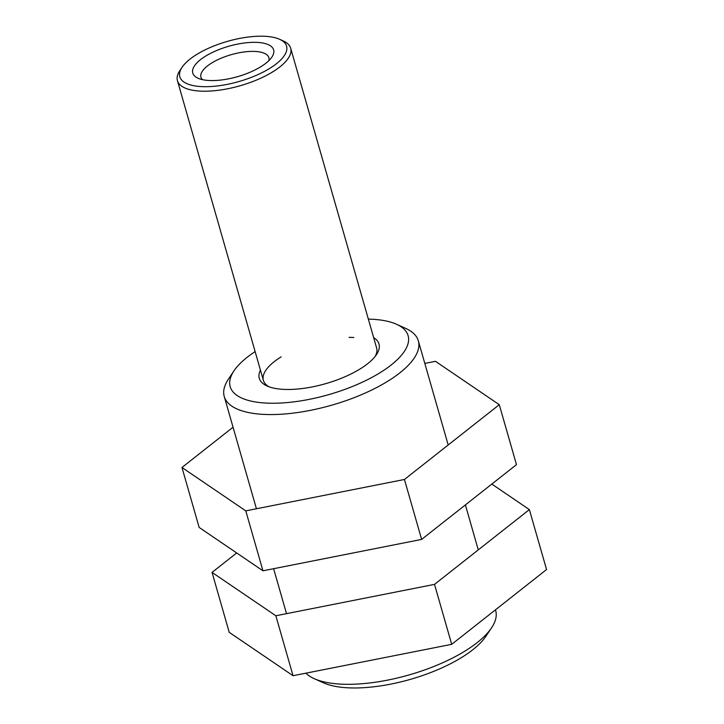 <?xml version="1.0" encoding="UTF-8"?>
<svg xmlns="http://www.w3.org/2000/svg" width="724" height="724" viewBox="0 0 724 724"><rect width="100%" height="100%" fill="white"/><g stroke="black" fill="none" stroke-linecap="round" stroke-linejoin="round"><path stroke-width="1.09" d="M373.656 337.628A62.255 23.421 164 0 1 376.453 354.624A62.255 23.421 164 0 1 283.383 389.358A62.255 23.421 164 0 1 267.075 385.992A62.255 23.421 164 0 1 260.432 370.1M353.819 337.502A58.888 22.154 -16 0 0 349.077 337.384M281.147 356.869A58.888 22.154 -16 0 0 263.391 380.399A58.888 22.154 -16 0 0 269.029 386.779M491.569 627.799L485.976 636.179A92.545 34.815 164 0 1 347.638 687.8A92.545 34.815 164 0 1 323.384 682.795L314.198 678.659A100.953 37.983 -16 0 0 340.651 684.117A100.953 37.983 -16 0 0 491.569 627.799A100.953 37.983 -16 0 0 495.678 610.576L495.46 609.825M255.129 351.583A92.545 34.815 -16 0 0 233.952 370.887A92.545 34.815 -16 0 0 265.989 403.069A92.545 34.815 -16 0 0 378.815 373.475A92.545 34.815 -16 0 0 396.535 324.262A92.545 34.815 -16 0 0 372.29 319.266A92.545 34.815 -16 0 0 368.344 319.112M396.535 324.262L405.721 328.406A100.953 37.983 164 0 1 418.336 340.832A100.953 37.983 164 0 1 369.883 390.906A100.953 37.983 164 0 1 263.31 414.372A100.953 37.983 164 0 1 224.241 396.49A100.953 37.983 164 0 1 228.35 379.267L233.952 370.887M305.854 673.184A100.953 37.983 -16 0 0 314.198 678.659M375.204 356.335A58.888 22.154 -16 0 0 376.607 347.927L290.668 48.209A58.888 22.154 164 0 1 279.862 66.916A58.888 22.154 164 0 1 219.182 90.183A58.888 22.154 164 0 1 177.443 80.681A58.888 22.154 164 0 1 179.842 70.635L182.077 67.278A55.522 20.887 -16 0 0 208.72 86.636A55.522 20.887 -16 0 0 276.378 63.775A55.522 20.887 -16 0 0 279.636 39.304A55.522 20.887 -16 0 0 190.005 59.124A55.522 20.887 -16 0 0 182.077 67.278M200.476 59.685A42.064 15.828 164 0 1 251.735 42.372A42.064 15.828 164 0 1 271.916 57.033A42.064 15.828 164 0 1 265.916 63.214A42.064 15.828 164 0 1 198.014 78.219A42.064 15.828 164 0 1 200.476 59.685M268.894 60.608A35.331 13.294 -16 0 0 268.885 57.703A35.331 13.294 -16 0 0 243.843 52.001A35.331 13.294 -16 0 0 207.435 65.965A35.331 13.294 -16 0 0 200.946 77.178A35.331 13.294 -16 0 0 202.476 79.649M279.636 39.304L283.31 40.96A58.888 22.154 164 0 1 290.668 48.209M491.822 484.075L529.371 509.606L546.557 569.544L451.704 644.324L293.048 675.718L229.227 632.333L212.042 572.394L236.694 552.955M529.371 509.606L434.518 584.377L275.853 615.771L212.042 572.394M451.704 644.324L434.518 584.377M293.048 675.718L275.853 615.771M424.816 363.43L435.468 361.321L499.289 404.698L516.474 464.645L421.63 539.416L262.966 570.811L199.154 527.434L181.959 467.487L233.056 427.214M499.289 404.698L404.435 479.478L245.78 510.873L181.959 467.487M421.63 539.416L404.435 479.478M262.966 570.811L245.78 510.873M418.336 340.832L448.192 444.979M465.387 504.918L478.274 549.878M224.241 396.49L256.432 508.764M273.627 568.702L286.514 613.662M263.391 380.399L177.443 80.681"/></g></svg>
